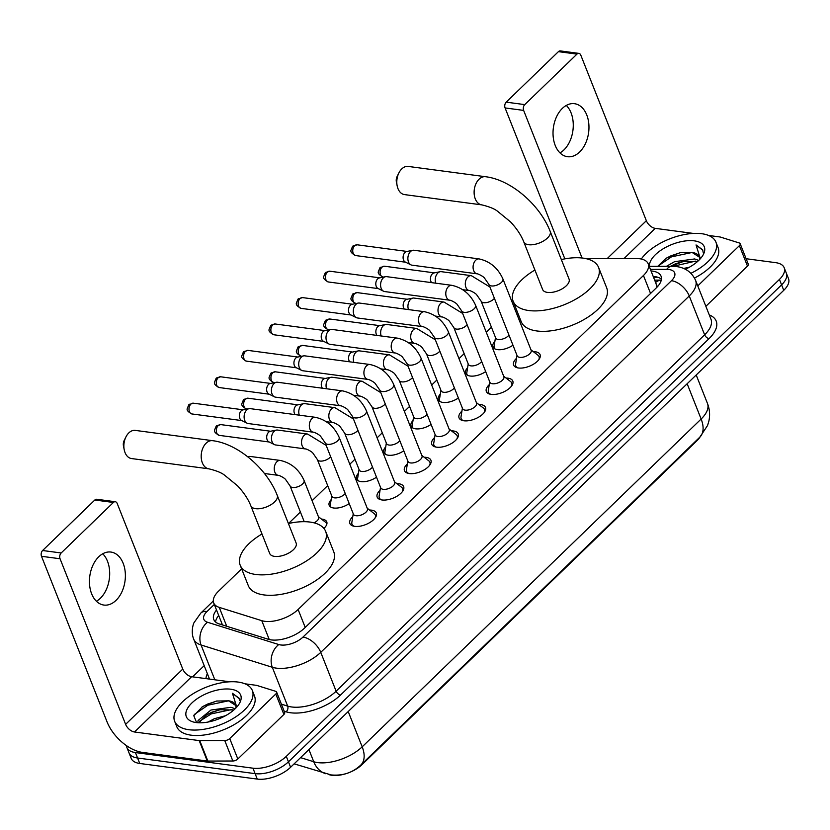 <?xml version="1.0" encoding="UTF-8"?>
<svg xmlns="http://www.w3.org/2000/svg" width="830" height="830" viewBox="0 0 830 830"><rect width="100%" height="100%" fill="white"/><g stroke="black" fill="none" stroke-linecap="round" stroke-linejoin="round"><path stroke-width="1.25" d="M512.971 345.207A13.373 6.422 158.4 0 1 497.492 349.627A13.373 6.422 158.4 0 1 492.947 346.93A13.373 6.422 158.4 0 1 494.898 341.286M485.675 371.601A13.373 6.422 158.4 0 1 470.205 376.032A13.373 6.422 158.4 0 1 465.651 373.324A13.373 6.422 158.4 0 1 467.601 367.68M458.378 397.995A13.373 6.422 158.4 0 1 442.909 402.426A13.373 6.422 158.4 0 1 438.365 399.718A13.373 6.422 158.4 0 1 440.315 394.084M431.092 424.389A13.373 6.422 158.4 0 1 415.612 428.82A13.373 6.422 158.4 0 1 411.068 426.122A13.373 6.422 158.4 0 1 413.018 420.478M403.795 450.783A13.373 6.422 158.4 0 1 388.326 455.214A13.373 6.422 158.4 0 1 383.771 452.516A13.373 6.422 158.4 0 1 385.722 446.872M376.509 477.188A13.373 6.422 158.4 0 1 361.029 481.608A13.373 6.422 158.4 0 1 356.485 478.91A13.373 6.422 158.4 0 1 358.436 473.266M349.212 503.582A13.373 6.422 158.4 0 1 333.733 508.012A13.373 6.422 158.4 0 1 329.188 505.304A13.373 6.422 158.4 0 1 331.139 499.67M321.469 519.082A13.373 6.422 158.4 0 1 322.206 519.155A13.373 6.422 158.4 0 1 326.761 521.863A13.373 6.422 158.4 0 1 323.897 528.409M533.327 351.65A14.224 6.827 158.4 0 1 535.246 351.764A14.224 6.827 158.4 0 1 540.091 354.638A14.224 6.827 158.4 0 1 533.825 364.007A14.224 6.827 158.4 0 1 518.48 367.991A14.224 6.827 158.4 0 1 513.646 365.117A14.224 6.827 158.4 0 1 516.519 358.301M506.03 378.044A14.224 6.827 158.4 0 1 507.96 378.169A14.224 6.827 158.4 0 1 512.795 381.043A14.224 6.827 158.4 0 1 506.528 390.411A14.224 6.827 158.4 0 1 491.184 394.385A14.224 6.827 158.4 0 1 486.349 391.511A14.224 6.827 158.4 0 1 489.233 384.695M478.744 404.438A14.224 6.827 158.4 0 1 480.663 404.563A14.224 6.827 158.4 0 1 485.498 407.437A14.224 6.827 158.4 0 1 479.232 416.805A14.224 6.827 158.4 0 1 463.897 420.779A14.224 6.827 158.4 0 1 459.063 417.905A14.224 6.827 158.4 0 1 461.937 411.099M451.447 430.832A14.224 6.827 158.4 0 1 453.377 430.957A14.224 6.827 158.4 0 1 458.212 433.831A14.224 6.827 158.4 0 1 451.945 443.199A14.224 6.827 158.4 0 1 436.601 447.173A14.224 6.827 158.4 0 1 431.766 444.299A14.224 6.827 158.4 0 1 434.64 437.493M424.151 457.237A14.224 6.827 158.4 0 1 426.081 457.351A14.224 6.827 158.4 0 1 430.915 460.225A14.224 6.827 158.4 0 1 424.649 469.593A14.224 6.827 158.4 0 1 409.315 473.577A14.224 6.827 158.4 0 1 404.469 470.703A14.224 6.827 158.4 0 1 407.354 463.887M396.865 483.631A14.224 6.827 158.4 0 1 398.784 483.755A14.224 6.827 158.4 0 1 403.629 486.629A14.224 6.827 158.4 0 1 397.363 495.998A14.224 6.827 158.4 0 1 382.018 499.971A14.224 6.827 158.4 0 1 377.183 497.097A14.224 6.827 158.4 0 1 380.057 490.281M369.568 510.025A14.224 6.827 158.4 0 1 371.498 510.149A14.224 6.827 158.4 0 1 376.332 513.023A14.224 6.827 158.4 0 1 370.066 522.392A14.224 6.827 158.4 0 1 354.721 526.365A14.224 6.827 158.4 0 1 349.887 523.491A14.224 6.827 158.4 0 1 352.76 516.675M241.644 568.841L218.466 591.251A25.066 12.035 -21.6 0 0 213.715 602.953A25.066 12.035 -21.6 0 0 219.245 607.373L261.782 620.674A25.066 12.035 -21.6 0 0 264.78 621.317A25.066 12.035 -21.6 0 0 298.115 609.49L643.447 275.498A25.066 12.035 -21.6 0 0 648.199 263.805A25.066 12.035 -21.6 0 0 636.226 258.535L586.042 258.659M328.4 774.432L329.303 774.722A22.555 10.832 -21.6 0 0 332 775.303A22.555 10.832 -21.6 0 0 362.005 764.658L697.003 440.657A22.555 10.832 -21.6 0 0 700.136 436.85M657.505 286.651A8.352 4.015 -21.6 0 0 656.634 285.51A25.066 12.035 158.4 0 1 656.634 287.564M213.715 602.953L222.482 624.959M656.634 285.51L655.98 283.611M514.569 304.88L513.562 305.845M491.443 327.238L486.266 332.249M464.146 353.642L458.98 358.643M436.86 380.036L431.683 385.037M409.564 406.43L404.386 411.431M382.267 432.824L377.1 437.835M354.981 459.229L349.804 464.229M327.684 485.623L312.09 500.708M300.398 512.017L288.508 523.512M746.129 258.732L775.656 262.654A25.066 12.035 158.4 0 1 784.184 267.727L786.342 273.174A25.066 12.035 158.4 0 1 781.59 284.866L288.446 761.816A25.066 12.035 158.4 0 1 255.111 773.643L137.583 758.008A25.066 12.035 158.4 0 1 129.055 752.945A25.066 12.035 158.4 0 0 137.583 758.008L255.111 773.643A25.066 12.035 158.4 0 0 288.446 761.816L781.59 284.866A25.066 12.035 158.4 0 0 786.342 273.174L788.5 278.621A25.066 12.035 158.4 0 1 783.748 290.324L290.604 767.262A25.066 12.035 158.4 0 1 257.269 779.09L139.741 763.465A25.066 12.035 158.4 0 1 131.213 758.392L126.897 747.498A25.066 12.035 158.4 0 1 126.492 745.641M216.516 610.019A25.066 12.035 -21.6 0 0 213.777 619.543A25.066 12.035 -21.6 0 0 219.307 623.963L268.225 639.256A25.066 12.035 -21.6 0 0 271.223 639.909A25.066 12.035 -21.6 0 0 304.558 628.082L656.302 287.886A25.066 12.035 -21.6 0 0 661.053 276.193A25.066 12.035 -21.6 0 0 651.031 270.974M784.184 267.727A25.066 12.035 158.4 0 1 779.432 279.42L286.288 756.358A25.066 12.035 158.4 0 1 252.953 768.186L135.425 752.561A25.066 12.035 158.4 0 1 126.897 747.498M192.602 676.844L204.19 665.639M653.189 276.421A25.066 12.035 158.4 0 1 661.427 279.191M215.551 621.992A25.066 12.035 158.4 0 1 218.674 615.476M238.127 682.073A41.78 20.065 158.4 0 1 252.341 690.508A41.78 20.065 158.4 0 1 233.925 718.033A41.78 20.065 158.4 0 1 188.867 729.715A41.78 20.065 158.4 0 1 174.653 721.27A41.78 20.065 158.4 0 1 193.068 693.755A41.78 20.065 158.4 0 1 238.127 682.073M252.341 690.508L254.499 695.965A41.78 20.065 158.4 0 1 236.083 723.48A41.78 20.065 158.4 0 1 191.025 735.162A41.78 20.065 158.4 0 1 176.811 726.727L174.653 721.27M235.772 705.49L228.52 700.811L216.443 701.06L202.645 706.527L193.774 715.678L196.585 722.608M196.254 722.567A29.247 14.048 158.4 0 1 193.577 722.048A29.247 14.048 158.4 0 1 193.017 701.931A29.247 14.048 158.4 0 1 230.74 689.211A29.247 14.048 158.4 0 1 239.082 704.037A29.247 14.048 158.4 0 1 196.254 722.567M228.302 700.769A20.885 10.033 158.4 0 1 228.509 700.79A20.885 10.033 158.4 0 1 235.616 705.012A20.885 10.033 158.4 0 1 235.845 708.073M233.832 709.972L219.67 709.754L211.826 712.202L206.431 714.962L198.899 722.795M235.149 708.768L231.082 707.305L210.965 710.034L198.079 720.502L197.81 722.733M225.532 715.719L214.389 718.687L208.081 722.038M239.548 700.603L239.102 698.217L232.452 693.299L236.768 707.077M220.458 709.598L210.903 712.773L205.757 715.387M217.107 700.935L207.479 704.12L202.115 706.859M232.016 709.484L211.328 713.862L199.625 721.197M228.582 700.821L207.905 705.199L194.282 714.516M239.248 698.611L232.452 693.299M102.713 553.776A26.736 17.783 -82.4 0 1 100.347 598.274A26.736 17.783 -82.4 0 1 96.405 601.242M98.78 556.754A26.736 17.783 97.6 0 0 89.64 585.42A26.736 17.783 97.6 0 0 103.885 605.06A26.736 17.783 97.6 0 0 116.044 600.36A26.736 17.783 97.6 0 0 125.174 571.694A26.736 17.783 97.6 0 0 110.93 552.054A26.736 17.783 97.6 0 0 98.78 556.754M275.799 694.005A4.181 2.002 -21.6 0 0 276.598 692.054L284.69 712.493A4.181 2.002 158.4 0 1 283.891 714.443L275.799 694.005L229.734 738.555L237.826 758.994A4.181 2.002 158.4 0 1 232.846 761.006L207.853 761.068A4.181 2.002 158.4 0 1 207.272 761.027L142.594 752.426A33.418 19.121 46 0 1 107.06 721.882L41.5 556.297A4.181 2.781 -82.4 0 1 42.61 550.508L61.171 552.977A4.181 2.781 97.6 0 0 60.061 558.766L125.621 724.351A8.352 4.783 -134 0 0 134.501 731.987L199.179 740.588A4.181 2.002 -21.6 0 0 199.76 740.619L224.754 740.557A4.181 2.002 -21.6 0 0 229.734 738.555M283.891 714.443L237.826 758.994M229.786 681.783L191.647 676.72A8.352 4.783 -134 0 1 182.766 669.084L117.206 503.488A4.181 2.781 97.6 0 0 115.297 501.735A4.181 2.781 97.6 0 0 113.388 502.472L94.838 500.002L42.61 550.508M94.838 500.002A4.181 2.781 -82.4 0 1 96.737 499.266L115.297 501.735M113.388 502.472L61.171 552.977M276.598 692.054A4.181 2.002 -21.6 0 0 275.674 691.317L256.833 685.424A4.181 2.002 -21.6 0 0 256.325 685.321L244.964 683.806M641.3 259.022A41.78 20.065 158.4 0 1 701.713 233.707A41.78 20.065 158.4 0 1 715.927 242.153A41.78 20.065 158.4 0 1 690.934 273.319M715.927 242.153L718.085 247.61A41.78 20.065 158.4 0 1 694.503 278.06M699.358 257.134L692.106 252.455L680.029 252.704L666.22 258.172L657.775 266.326M649.434 266.347A29.247 14.048 158.4 0 1 664.488 248.025A29.247 14.048 158.4 0 1 694.326 240.856A29.247 14.048 158.4 0 1 702.668 255.671A29.247 14.048 158.4 0 1 685.352 269.262M691.888 252.413A20.885 10.033 158.4 0 1 692.096 252.434A20.885 10.033 158.4 0 1 699.202 256.657A20.885 10.033 158.4 0 1 699.431 259.717M697.418 261.616L683.256 261.398L675.402 263.836L670.526 266.295M698.725 260.413L694.668 258.95L674.551 261.678L666.449 266.306M689.118 267.353L683.557 268.422M703.135 252.247L702.688 249.861L696.038 244.943L700.354 258.721M684.045 261.243L670.65 266.295M680.693 252.569L671.065 255.765L665.702 258.493M695.592 261.118L673.172 266.306M692.168 252.465L671.491 256.844L657.858 266.16M702.823 250.255L696.038 244.943M135.29 430.397A14.203 9.441 97.6 0 0 128.826 432.887A14.203 9.441 97.6 0 0 125.932 436.954A14.203 9.441 97.6 0 0 124.22 449.777A14.203 9.441 97.6 0 0 131.545 458.554L208.859 468.836A14.203 9.441 -82.4 0 1 201.296 458.409A14.203 9.441 -82.4 0 1 206.151 443.168A14.203 9.441 -82.4 0 1 212.605 440.678L135.29 430.397M208.859 468.836C216.122 470.579 221.299 472.644 224.391 475.03L237.494 485.758C243.678 492.315 248.129 498.996 250.826 505.802L269.719 553.506A14.203 6.816 -21.6 0 0 274.554 556.38A14.203 6.816 -21.6 0 0 289.867 552.407A14.203 6.816 -21.6 0 0 296.134 543.048L277.241 495.354C267.011 468.836 238.106 443.728 212.605 440.678M288.404 523.533A45.951 22.068 158.4 0 1 310.015 522.07A45.951 22.068 158.4 0 1 325.651 531.366A45.951 22.068 158.4 0 1 305.399 561.63A45.951 22.068 158.4 0 1 255.827 574.485A45.951 22.068 158.4 0 1 240.192 565.199A45.951 22.068 158.4 0 1 261.99 533.991M325.651 531.366L333.743 551.805A45.951 22.068 158.4 0 1 313.491 582.079A45.951 22.068 158.4 0 1 263.919 594.923A45.951 22.068 158.4 0 1 248.295 585.638L240.192 565.199M124.22 449.777L123.442 445.835A5.852 3.891 -82.4 0 1 124.147 440.554L125.932 436.954M408.215 166.425A14.203 9.441 97.6 0 0 401.751 168.926A14.203 9.441 97.6 0 0 398.857 172.993A14.203 9.441 97.6 0 0 397.155 185.806A14.203 9.441 97.6 0 0 404.469 194.594L481.794 204.875A14.203 9.441 -82.4 0 1 474.221 194.438A14.203 9.441 -82.4 0 1 479.076 179.207A14.203 9.441 -82.4 0 1 485.54 176.717L408.215 166.425M481.794 204.875C489.046 206.618 494.224 208.683 497.315 211.069L510.419 221.786C516.602 228.354 521.053 235.035 523.761 241.841L542.644 289.546A14.203 6.816 -21.6 0 0 547.478 292.409A14.203 6.816 -21.6 0 0 562.802 288.446A14.203 6.816 -21.6 0 0 569.058 279.088L550.176 231.383C539.936 204.875 511.031 179.768 485.54 176.717M561.329 259.572A45.951 22.068 158.4 0 1 582.951 258.109A45.951 22.068 158.4 0 1 598.575 267.395A45.951 22.068 158.4 0 1 578.323 297.669A45.951 22.068 158.4 0 1 528.752 310.524A45.951 22.068 158.4 0 1 513.127 301.228A45.951 22.068 158.4 0 1 534.914 270.03M598.575 267.395L606.678 287.844A45.951 22.068 158.4 0 1 586.426 318.108A45.951 22.068 158.4 0 1 536.854 330.963A45.951 22.068 158.4 0 1 521.219 321.677L513.127 301.228M397.155 185.806L396.377 181.874A5.852 3.891 -82.4 0 1 397.072 176.593L398.857 172.993M374.984 518.169A12.533 6.018 -21.6 0 0 375.305 515.005A12.533 6.018 -21.6 0 0 374.247 513.646L367.213 508.209M355.977 515.731A7.522 3.611 -21.6 0 0 364.09 513.625A7.522 3.611 -21.6 0 0 367.4 508.676L339.128 437.265A7.522 3.611 -21.6 0 1 337.976 440.502A7.522 3.611 -21.6 0 1 327.705 444.32A7.522 3.611 -21.6 0 1 325.142 442.795L353.424 514.206A7.522 3.611 -21.6 0 0 355.977 515.731M315.358 417.303A7.522 5.001 -82.4 0 0 312.225 418.362A7.522 5.001 -82.4 0 0 311.945 418.621A7.522 5.001 -82.4 0 0 309.372 426.682A7.522 5.001 -82.4 0 0 313.377 432.212L248.18 423.539A7.522 5.001 -82.4 0 1 247.101 423.207A7.522 5.001 -82.4 0 1 244.736 420.374A7.522 5.001 -82.4 0 1 246.738 409.947A7.522 5.001 -82.4 0 1 249.031 408.671A7.522 5.001 -82.4 0 1 250.162 408.63L315.358 417.303C326.232 419.721 334.148 426.371 339.128 437.265M247.101 423.207L241.489 420.405A5.426 3.611 -82.4 0 1 239.787 418.362A5.426 3.611 -82.4 0 1 241.229 410.829A5.426 3.611 -82.4 0 1 242.889 409.906L249.031 408.671M353.238 513.739L351.837 522.527A12.533 6.018 -21.6 0 0 351.993 524.228A12.533 6.018 -21.6 0 0 354.389 526.313M402.27 491.765A12.533 6.018 -21.6 0 0 402.592 488.611A12.533 6.018 -21.6 0 0 401.544 487.252L394.509 481.805M383.273 489.337A7.522 3.611 -21.6 0 0 391.387 487.231A7.522 3.611 -21.6 0 0 394.696 482.282L366.424 410.86A7.522 3.611 -21.6 0 1 365.262 414.097A7.522 3.611 -21.6 0 1 354.991 417.915A7.522 3.611 -21.6 0 1 352.439 416.401L380.711 487.812A7.522 3.611 -21.6 0 0 383.273 489.337M342.655 390.899A7.522 5.001 -82.4 0 0 339.522 391.968A7.522 5.001 -82.4 0 0 339.231 392.227A7.522 5.001 -82.4 0 0 336.669 400.288A7.522 5.001 -82.4 0 0 340.674 405.808L275.477 397.145A7.522 5.001 -82.4 0 1 274.398 396.813A7.522 5.001 -82.4 0 1 272.033 393.98A7.522 5.001 -82.4 0 1 274.035 383.553A7.522 5.001 -82.4 0 1 276.328 382.277A7.522 5.001 -82.4 0 1 277.459 382.236L342.655 390.899C353.518 393.316 361.444 399.977 366.424 410.86M274.398 396.813L268.785 394.011A5.426 3.611 -82.4 0 1 267.073 391.957A5.426 3.611 -82.4 0 1 268.526 384.435A5.426 3.611 -82.4 0 1 270.175 383.512L276.328 382.277M380.524 487.345L379.123 496.133A12.533 6.018 -21.6 0 0 379.289 497.834A12.533 6.018 -21.6 0 0 381.686 499.919M429.567 465.371A12.533 6.018 -21.6 0 0 429.888 462.217A12.533 6.018 -21.6 0 0 428.84 460.858L421.806 455.411M410.56 462.933A7.522 3.611 -21.6 0 0 418.673 460.837A7.522 3.611 -21.6 0 0 421.993 455.877L393.711 384.466A7.522 3.611 -21.6 0 1 392.559 387.703A7.522 3.611 -21.6 0 1 382.288 391.521A7.522 3.611 -21.6 0 1 379.735 390.007L408.007 461.418A7.522 3.611 -21.6 0 0 410.56 462.933M369.941 364.505A7.522 5.001 -82.4 0 0 366.808 365.574A7.522 5.001 -82.4 0 0 366.528 365.833A7.522 5.001 -82.4 0 0 363.955 373.894A7.522 5.001 -82.4 0 0 367.96 379.414L302.763 370.751A7.522 5.001 -82.4 0 1 301.684 370.408A7.522 5.001 -82.4 0 1 299.319 367.576A7.522 5.001 -82.4 0 1 301.332 357.159A7.522 5.001 -82.4 0 1 303.624 355.873A7.522 5.001 -82.4 0 1 304.745 355.842L369.941 364.505C380.814 366.922 388.741 373.573 393.711 384.466M301.684 370.408L296.071 367.607A5.426 3.611 -82.4 0 1 294.37 365.563A5.426 3.611 -82.4 0 1 295.812 358.041A5.426 3.611 -82.4 0 1 297.472 357.118L303.624 355.873M407.821 460.951L406.42 469.728A12.533 6.018 -21.6 0 0 406.586 471.44A12.533 6.018 -21.6 0 0 408.983 473.525M456.863 438.977A12.533 6.018 -21.6 0 0 457.185 435.812A12.533 6.018 -21.6 0 0 456.127 434.464L449.092 429.017M437.856 436.539A7.522 3.611 -21.6 0 0 445.969 434.443A7.522 3.611 -21.6 0 0 449.279 429.483L421.007 358.072A7.522 3.611 -21.6 0 1 419.845 361.309A7.522 3.611 -21.6 0 1 409.584 365.127A7.522 3.611 -21.6 0 1 407.022 363.602L435.294 435.024A7.522 3.611 -21.6 0 0 437.856 436.539M397.238 338.111A7.522 5.001 -82.4 0 0 394.105 339.18A7.522 5.001 -82.4 0 0 393.814 339.429A7.522 5.001 -82.4 0 0 391.252 347.5A7.522 5.001 -82.4 0 0 395.256 353.02L330.06 344.346A7.522 5.001 -82.4 0 1 328.981 344.014A7.522 5.001 -82.4 0 1 326.615 341.182A7.522 5.001 -82.4 0 1 328.618 330.765A7.522 5.001 -82.4 0 1 330.911 329.479A7.522 5.001 -82.4 0 1 332.042 329.437L397.238 338.111C408.111 340.528 416.027 347.179 421.007 358.072M328.981 344.014L323.368 341.213A5.426 3.611 -82.4 0 1 321.656 339.169A5.426 3.611 -82.4 0 1 323.109 331.647A5.426 3.611 -82.4 0 1 324.769 330.714L330.911 329.479M435.117 434.557L433.717 443.334A12.533 6.018 -21.6 0 0 433.872 445.046A12.533 6.018 -21.6 0 0 436.269 447.131M484.149 412.583A12.533 6.018 -21.6 0 0 484.471 409.418A12.533 6.018 -21.6 0 0 483.423 408.059L476.389 402.623M465.153 410.145A7.522 3.611 -21.6 0 0 473.256 408.038A7.522 3.611 -21.6 0 0 476.576 403.09L448.304 331.678A7.522 3.611 -21.6 0 1 447.142 334.915A7.522 3.611 -21.6 0 1 436.87 338.733A7.522 3.611 -21.6 0 1 434.318 337.208L462.59 408.63A7.522 3.611 -21.6 0 0 465.153 410.145M424.535 311.717A7.522 5.001 -82.4 0 0 421.391 312.775A7.522 5.001 -82.4 0 0 421.111 313.035A7.522 5.001 -82.4 0 0 418.548 321.096A7.522 5.001 -82.4 0 0 422.553 326.626L357.346 317.952A7.522 5.001 -82.4 0 1 356.267 317.62A7.522 5.001 -82.4 0 1 353.912 314.788A7.522 5.001 -82.4 0 1 355.914 304.361A7.522 5.001 -82.4 0 1 358.207 303.085A7.522 5.001 -82.4 0 1 359.338 303.043L424.535 311.717C435.397 314.134 443.324 320.785 448.304 331.678M356.267 317.62L350.665 314.819A5.426 3.611 -82.4 0 1 348.953 312.775A5.426 3.611 -82.4 0 1 350.405 305.243A5.426 3.611 -82.4 0 1 352.055 304.32L358.207 303.085M462.403 408.153L461.003 416.94A12.533 6.018 -21.6 0 0 461.169 418.652A12.533 6.018 -21.6 0 0 463.565 420.727M511.446 386.189A12.533 6.018 -21.6 0 0 511.768 383.024A12.533 6.018 -21.6 0 0 510.709 381.665L503.686 376.218M492.439 383.751A7.522 3.611 -21.6 0 0 500.552 381.644A7.522 3.611 -21.6 0 0 503.872 376.696L475.59 305.274A7.522 3.611 -21.6 0 1 474.438 308.511A7.522 3.611 -21.6 0 1 464.167 312.339A7.522 3.611 -21.6 0 1 461.605 310.814L489.887 382.225A7.522 3.611 -21.6 0 0 492.439 383.751M451.821 285.323A7.522 5.001 -82.4 0 0 448.688 286.381A7.522 5.001 -82.4 0 0 448.408 286.64A7.522 5.001 -82.4 0 0 445.835 294.702A7.522 5.001 -82.4 0 0 449.839 300.232L384.643 291.558A7.522 5.001 -82.4 0 1 383.564 291.226A7.522 5.001 -82.4 0 1 381.198 288.394A7.522 5.001 -82.4 0 1 383.211 277.967A7.522 5.001 -82.4 0 1 385.494 276.691A7.522 5.001 -82.4 0 1 386.624 276.649L451.821 285.323C462.694 287.73 470.62 294.391 475.59 305.274M383.564 291.226L377.951 288.425A5.426 3.611 -82.4 0 1 376.249 286.381A5.426 3.611 -82.4 0 1 377.692 278.849A5.426 3.611 -82.4 0 1 379.352 277.925L385.494 276.691M489.7 381.759L488.299 390.546A12.533 6.018 -21.6 0 0 488.455 392.248A12.533 6.018 -21.6 0 0 490.862 394.333M538.743 359.784A12.533 6.018 -21.6 0 0 539.054 356.63A12.533 6.018 -21.6 0 0 538.006 355.271L530.972 349.824M519.736 357.357A7.522 3.611 -21.6 0 0 527.849 355.25A7.522 3.611 -21.6 0 0 531.159 350.291L502.887 278.88A7.522 3.611 -21.6 0 1 501.725 282.117A7.522 3.611 -21.6 0 1 491.464 285.935A7.522 3.611 -21.6 0 1 488.901 284.42L517.173 355.831A7.522 3.611 -21.6 0 0 519.736 357.357M479.118 258.919A7.522 5.001 -82.4 0 0 475.984 259.987A7.522 5.001 -82.4 0 0 475.694 260.247A7.522 5.001 -82.4 0 0 473.131 268.308A7.522 5.001 -82.4 0 0 477.136 273.827L411.939 265.164A7.522 5.001 -82.4 0 1 410.86 264.822A7.522 5.001 -82.4 0 1 408.495 261.99A7.522 5.001 -82.4 0 1 410.497 251.573A7.522 5.001 -82.4 0 1 412.79 250.287A7.522 5.001 -82.4 0 1 413.921 250.255L479.118 258.919C489.99 261.336 497.907 267.997 502.887 278.88M410.86 264.822L405.248 262.021A5.426 3.611 -82.4 0 1 403.536 259.977A5.426 3.611 -82.4 0 1 404.988 252.455A5.426 3.611 -82.4 0 1 406.648 251.532L412.79 250.287M516.986 355.365L515.596 364.142A12.533 6.018 -21.6 0 0 515.752 365.854A12.533 6.018 -21.6 0 0 518.148 367.939M326.73 524.498A12.533 6.018 -21.6 0 0 326.522 523.533A12.533 6.018 -21.6 0 0 325.464 522.174L318.44 516.727M314.051 522.838A7.522 3.611 -21.6 0 0 318.616 517.204L304.05 480.404A7.522 3.611 -21.6 0 1 302.898 483.641A7.522 3.611 -21.6 0 1 292.627 487.459A7.522 3.611 -21.6 0 1 290.064 485.934L285.696 479.647C284.617 477.893 278.735 475.04 278.299 475.351A7.522 5.001 -82.4 0 1 274.294 469.832A7.522 5.001 -82.4 0 1 276.867 461.76A7.522 5.001 -82.4 0 1 277.147 461.511A7.522 5.001 -82.4 0 1 280.281 460.443L250.224 456.448A7.522 5.001 -82.4 0 0 249.093 456.49A7.522 5.001 -82.4 0 0 247.921 456.925M305.596 448.957L275.529 444.953A7.522 5.001 -82.4 0 1 274.45 444.621A7.522 5.001 -82.4 0 1 272.084 441.788A7.522 5.001 -82.4 0 1 274.097 431.372A7.522 5.001 -82.4 0 1 276.39 430.085A7.522 5.001 -82.4 0 1 277.511 430.044L307.577 434.049A7.522 5.001 -82.4 0 0 304.444 435.107A7.522 5.001 -82.4 0 0 304.154 435.366A7.522 5.001 -82.4 0 0 301.591 443.428A7.522 5.001 -82.4 0 0 305.596 448.957C306.021 448.646 311.914 451.499 312.993 453.253L317.361 459.54L331.927 496.34A7.522 3.611 -21.6 0 0 334.49 497.855A7.522 3.611 -21.6 0 0 345.218 493.497M274.45 444.621L268.837 441.819A5.426 3.611 -82.4 0 1 267.136 439.776A5.426 3.611 -82.4 0 1 268.588 432.254A5.426 3.611 -82.4 0 1 270.238 431.33L276.39 430.085M331.741 495.873L330.35 504.65A12.533 6.018 -21.6 0 0 330.506 506.362A12.533 6.018 -21.6 0 0 331.014 507.203M299.298 415.166A7.522 5.001 -82.4 0 1 301.383 404.978A7.522 5.001 -82.4 0 1 303.676 403.691A7.522 5.001 -82.4 0 1 304.807 403.65L334.874 407.655A7.522 5.001 -82.4 0 0 331.73 408.713A7.522 5.001 -82.4 0 0 331.45 408.972A7.522 5.001 -82.4 0 0 328.877 417.034A7.522 5.001 -82.4 0 0 332.892 422.563C333.318 422.252 339.2 425.105 340.279 426.859L344.658 433.146L359.224 469.946A7.522 3.611 -21.6 0 0 361.776 471.461A7.522 3.611 -21.6 0 0 372.514 467.103M295.138 414.606A5.426 3.611 -82.4 0 1 294.432 413.382A5.426 3.611 -82.4 0 1 295.874 405.849A5.426 3.611 -82.4 0 1 297.534 404.926L303.676 403.691M359.037 469.479L357.637 478.256A12.533 6.018 -21.6 0 0 357.803 479.968A12.533 6.018 -21.6 0 0 358.311 480.809M326.584 388.772A7.522 5.001 -82.4 0 1 328.68 378.573A7.522 5.001 -82.4 0 1 330.973 377.297A7.522 5.001 -82.4 0 1 332.104 377.256L362.16 381.25A7.522 5.001 -82.4 0 0 359.027 382.319A7.522 5.001 -82.4 0 0 358.747 382.578A7.522 5.001 -82.4 0 0 356.174 390.639A7.522 5.001 -82.4 0 0 360.179 396.159C360.614 395.858 366.497 398.711 367.576 400.465L371.944 406.752L386.521 443.542A7.522 3.611 -21.6 0 0 389.073 445.067A7.522 3.611 -21.6 0 0 399.801 440.709M322.434 388.212A5.426 3.611 -82.4 0 1 321.718 386.988A5.426 3.611 -82.4 0 1 323.171 379.455A5.426 3.611 -82.4 0 1 324.821 378.532L330.973 377.297M386.334 443.075L384.933 451.862A12.533 6.018 -21.6 0 0 385.089 453.574A12.533 6.018 -21.6 0 0 385.597 454.415M353.881 362.368A7.522 5.001 -82.4 0 1 355.977 352.179A7.522 5.001 -82.4 0 1 358.259 350.903A7.522 5.001 -82.4 0 1 359.39 350.862L389.457 354.856A7.522 5.001 -82.4 0 0 386.324 355.925A7.522 5.001 -82.4 0 0 386.033 356.174A7.522 5.001 -82.4 0 0 383.47 364.245A7.522 5.001 -82.4 0 0 387.475 369.765C387.901 369.454 393.794 372.307 394.873 374.06L399.24 380.358L413.807 417.148A7.522 3.611 -21.6 0 0 416.37 418.673A7.522 3.611 -21.6 0 0 427.097 414.305M349.721 361.818A5.426 3.611 -82.4 0 1 349.015 360.583A5.426 3.611 -82.4 0 1 350.457 353.061A5.426 3.611 -82.4 0 1 352.117 352.138L358.259 350.903M413.62 416.681L412.22 425.468A12.533 6.018 -21.6 0 0 412.386 427.17A12.533 6.018 -21.6 0 0 412.894 428.01M381.178 335.974A7.522 5.001 -82.4 0 1 383.263 325.785A7.522 5.001 -82.4 0 1 385.556 324.499A7.522 5.001 -82.4 0 1 386.687 324.457L416.753 328.462A7.522 5.001 -82.4 0 0 413.61 329.52A7.522 5.001 -82.4 0 0 413.33 329.78A7.522 5.001 -82.4 0 0 410.757 337.841A7.522 5.001 -82.4 0 0 414.761 343.371C415.197 343.06 421.08 345.913 422.159 347.666L426.537 353.954L441.104 390.754A7.522 3.611 -21.6 0 0 443.656 392.279A7.522 3.611 -21.6 0 0 454.394 387.911M377.017 335.424A5.426 3.611 -82.4 0 1 376.301 334.189A5.426 3.611 -82.4 0 1 377.754 326.667A5.426 3.611 -82.4 0 1 379.414 325.744L385.556 324.499M440.917 390.287L439.516 399.064A12.533 6.018 -21.6 0 0 439.682 400.776A12.533 6.018 -21.6 0 0 440.19 401.616M408.464 309.58A7.522 5.001 -82.4 0 1 410.56 299.391A7.522 5.001 -82.4 0 1 412.852 298.105A7.522 5.001 -82.4 0 1 413.983 298.063L444.04 302.068A7.522 5.001 -82.4 0 0 440.906 303.126A7.522 5.001 -82.4 0 0 440.626 303.386A7.522 5.001 -82.4 0 0 438.053 311.447A7.522 5.001 -82.4 0 0 442.058 316.977C442.494 316.666 448.376 319.519 449.455 321.272L453.823 327.56L468.39 364.36A7.522 3.611 -21.6 0 0 470.952 365.874A7.522 3.611 -21.6 0 0 481.68 361.517M404.303 309.03A5.426 3.611 -82.4 0 1 403.598 307.795A5.426 3.611 -82.4 0 1 405.05 300.273A5.426 3.611 -82.4 0 1 406.7 299.339L412.852 298.105M468.213 363.893L466.813 372.67A12.533 6.018 -21.6 0 0 466.968 374.382A12.533 6.018 -21.6 0 0 467.477 375.222M435.76 283.186A7.522 5.001 -82.4 0 1 437.856 272.987A7.522 5.001 -82.4 0 1 440.139 271.711A7.522 5.001 -82.4 0 1 441.27 271.669L471.336 275.664A7.522 5.001 -82.4 0 0 468.193 276.732A7.522 5.001 -82.4 0 0 467.913 276.992A7.522 5.001 -82.4 0 0 465.35 285.053A7.522 5.001 -82.4 0 0 469.355 290.573C469.78 290.272 475.673 293.125 476.752 294.878L481.12 301.166L495.686 337.966A7.522 3.611 -21.6 0 0 498.249 339.48A7.522 3.611 -21.6 0 0 508.977 335.123M431.6 282.625A5.426 3.611 -82.4 0 1 430.895 281.401A5.426 3.611 -82.4 0 1 432.337 273.869A5.426 3.611 -82.4 0 1 433.997 272.945L440.139 271.711M495.5 337.488L494.099 346.276A12.533 6.018 -21.6 0 0 494.265 347.988A12.533 6.018 -21.6 0 0 494.773 348.828M566.299 105.42A26.736 17.783 -82.4 0 1 563.923 149.919A26.736 17.783 -82.4 0 1 559.991 152.886M562.356 108.388A26.736 17.783 97.6 0 0 553.226 137.064A26.736 17.783 97.6 0 0 567.471 156.704A26.736 17.783 97.6 0 0 579.63 152.004A26.736 17.783 97.6 0 0 588.761 123.328A26.736 17.783 97.6 0 0 574.516 103.698A26.736 17.783 97.6 0 0 562.356 108.388M739.385 245.649A4.181 2.002 -21.6 0 0 740.173 243.698L748.276 264.137A4.181 2.002 158.4 0 1 747.477 266.088L739.385 245.649L697.771 285.894M747.477 266.088L705.863 306.332M564.836 258.856L505.086 107.942A4.181 2.781 -82.4 0 1 506.196 102.152L524.757 104.611A4.181 2.781 97.6 0 0 523.637 110.4L582.079 258.006M693.372 233.427L655.233 228.354A8.352 4.783 -134 0 1 646.352 220.718L580.793 55.133A4.181 2.781 97.6 0 0 578.873 53.379A4.181 2.781 97.6 0 0 576.975 54.106L558.424 51.647L506.196 102.152M558.424 51.647A4.181 2.781 -82.4 0 1 560.323 50.91L578.873 53.379M576.975 54.106L524.757 104.611M740.173 243.698A4.181 2.002 -21.6 0 0 739.26 242.962L720.409 237.069A4.181 2.002 -21.6 0 0 719.911 236.965L708.55 235.45M269.252 639.546L261.782 620.674M654.663 280.135L661.271 280.115A25.066 13.923 89.9 0 0 655.596 282.501M697.003 440.657L696.785 440.097M362.005 764.658L361.776 764.088M221.755 623.268A25.066 18.903 107.4 0 0 220.811 624.43M305.222 627.439L298.115 609.49M226.735 626.287L219.245 607.373M650.554 293.447L643.447 275.498M300.574 757.624L313.74 761.743A33.418 16.05 -21.6 0 0 317.734 762.604A33.418 16.05 -21.6 0 0 362.181 746.834A29.247 16.725 46 0 1 360.863 764.98C352.657 772.709 342.749 776.019 331.129 774.919L294.142 763.849M325.754 773.736A29.247 22.057 107.4 0 1 313.74 761.743L308.916 749.563M348.216 711.549L362.181 746.834L701.132 419.026A33.418 16.05 -21.6 0 0 707.461 403.432C709.702 409.242 710.169 415.166 708.851 421.215L707.554 425.51L699.815 437.171A29.247 16.725 -134 0 0 701.132 419.026L687.157 383.74M783.748 290.324L779.432 279.42M290.604 767.262L286.288 756.358M257.269 779.09L252.953 768.186M139.741 763.465L135.425 752.561M214.306 604.437L206.992 611.513A16.714 8.02 -21.6 0 0 207.51 622.261L278.756 644.537A16.714 8.02 -21.6 0 0 280.758 644.972A16.714 8.02 -21.6 0 0 302.981 637.087L671.48 280.685A16.714 8.02 -21.6 0 0 668.97 269.511A16.714 8.02 -21.6 0 0 666.666 269.377L650.419 269.408M671.48 280.685A16.714 9.555 -134 0 1 689.253 295.957L320.754 652.359A33.418 16.05 158.4 0 1 276.297 668.129A33.418 16.05 158.4 0 1 272.302 667.268L287.678 706.112A33.418 16.05 -21.6 0 0 291.683 706.973A33.418 16.05 -21.6 0 0 336.129 691.203L704.629 334.801A33.418 16.05 -21.6 0 0 710.968 319.208L695.582 280.364A33.418 16.05 158.4 0 1 689.253 295.957L704.629 334.801A4.181 2.386 46 0 0 709.069 338.619L340.57 695.021A4.181 2.386 46 0 1 336.129 691.203L320.754 652.359A16.714 9.555 -134 0 0 302.981 637.087M695.582 280.364C691.898 272.375 685.559 267.779 676.564 266.575L672.02 266.295A16.714 9.286 89.9 0 0 666.666 269.377M340.57 695.021A37.599 18.052 158.4 0 1 290.562 712.763A37.599 18.052 158.4 0 1 286.07 711.787L284.171 711.196M205.933 678.618A37.599 18.052 158.4 0 1 207.365 673.649M709.266 314.923A37.599 18.052 158.4 0 1 709.069 338.619M278.756 644.537A16.714 12.606 107.4 0 0 272.302 667.268L201.057 644.983L214.835 679.801M207.51 622.261A16.714 12.606 107.4 0 0 201.057 644.983A33.418 16.05 158.4 0 1 193.681 639.09L209.056 677.934A33.418 16.05 -21.6 0 0 209.648 679.106M281.38 704.141L287.678 706.112A4.181 3.154 -72.6 0 1 286.07 711.787M206.992 611.513A16.714 9.555 -134 0 0 200.767 613.131L194.075 622.614C193.338 623.496 190.682 632.024 193.681 639.09M653.521 277.251L657.765 277.241M182.766 669.084L125.621 724.351M191.647 676.72L134.501 731.987M207.272 761.027L199.179 740.588M60.061 558.766L41.5 556.297M199.76 740.619L207.853 761.068M232.846 761.006L224.754 740.557M250.826 505.802A14.203 6.816 -21.6 0 0 255.661 508.676A14.203 6.816 -21.6 0 0 274.554 501.974A14.203 6.816 -21.6 0 0 277.241 495.354M523.761 241.841A14.203 6.816 -21.6 0 0 528.596 244.715A14.203 6.816 -21.6 0 0 547.478 238.013A14.203 6.816 -21.6 0 0 550.176 231.383M193.349 403.183L188.856 404.667L187.207 408.671C186.677 410.311 188.254 412.074 191.917 413.952A5.426 3.611 -82.4 0 1 189.022 409.958A5.426 3.611 -82.4 0 1 190.879 404.137A5.426 3.611 -82.4 0 1 193.349 403.183L243.294 409.823M188.856 404.667A5.426 3.102 46 0 1 190.879 404.137M220.645 376.789L216.153 378.262L214.493 382.277C213.974 383.917 215.551 385.67 219.213 387.548A5.426 3.611 -82.4 0 1 216.319 383.564A5.426 3.611 -82.4 0 1 218.176 377.743A5.426 3.611 -82.4 0 1 220.645 376.789L270.59 383.429M216.153 378.262A5.426 3.102 46 0 1 218.176 377.743M247.931 350.385L243.439 351.868L241.789 355.873C241.271 357.523 242.837 359.276 246.5 361.154A5.426 3.611 -82.4 0 1 243.605 357.17A5.426 3.611 -82.4 0 1 245.462 351.339A5.426 3.611 -82.4 0 1 247.931 350.385L297.887 357.035M243.439 351.868A5.426 3.102 46 0 1 245.462 351.339M275.228 323.99L270.736 325.474L269.086 329.479C268.557 331.118 270.134 332.882 273.796 334.76A5.426 3.611 -82.4 0 1 270.902 330.776A5.426 3.611 -82.4 0 1 272.759 324.945A5.426 3.611 -82.4 0 1 275.228 323.99L325.173 330.631M270.736 325.474A5.426 3.102 46 0 1 272.759 324.945M302.525 297.596L298.032 299.08L296.372 303.085C295.854 304.724 297.42 306.488 301.093 308.366A5.426 3.611 -82.4 0 1 298.198 304.371A5.426 3.611 -82.4 0 1 300.055 298.551A5.426 3.611 -82.4 0 1 302.525 297.596L352.47 304.237M298.032 299.08A5.426 3.102 46 0 1 300.055 298.551M329.811 271.202L325.319 272.676L323.669 276.691C323.15 278.33 324.717 280.094 328.379 281.972A5.426 3.611 -82.4 0 1 325.485 277.977A5.426 3.611 -82.4 0 1 327.342 272.157A5.426 3.611 -82.4 0 1 329.811 271.202L379.767 277.843M325.319 272.676A5.426 3.102 46 0 1 327.342 272.157M357.108 244.798L352.615 246.282L350.955 250.297C350.436 251.936 352.013 253.69 355.676 255.567A5.426 3.611 -82.4 0 1 352.781 251.583A5.426 3.611 -82.4 0 1 354.638 245.753A5.426 3.611 -82.4 0 1 357.108 244.798L407.053 251.449M352.615 246.282A5.426 3.102 46 0 1 354.638 245.753M220.697 424.597L216.205 426.081L214.555 430.085C214.036 431.735 215.603 433.488 219.265 435.366A5.426 3.611 -82.4 0 1 216.371 431.382A5.426 3.611 -82.4 0 1 218.228 425.551A5.426 3.611 -82.4 0 1 220.697 424.597L270.653 431.247M216.205 426.081A5.426 3.102 46 0 1 218.228 425.551M317.361 459.54A7.522 3.611 -21.6 0 0 319.924 461.065A7.522 3.611 -21.6 0 0 330.184 457.247A7.522 3.611 -21.6 0 0 330.651 456.697M247.994 398.203L243.501 399.687L241.852 403.691C241.323 405.331 242.9 407.094 246.562 408.972A5.426 3.611 -82.4 0 1 243.667 404.978A5.426 3.611 -82.4 0 1 245.524 399.157A5.426 3.611 -82.4 0 1 247.994 398.203L297.939 404.843M243.501 399.687A5.426 3.102 46 0 1 245.524 399.157M344.658 433.146A7.522 3.611 -21.6 0 0 347.21 434.671A7.522 3.611 -21.6 0 0 357.481 430.843A7.522 3.611 -21.6 0 0 357.948 430.303M275.29 371.809L270.798 373.282L269.138 377.297C268.619 378.937 270.196 380.7 273.858 382.578A5.426 3.611 -82.4 0 1 270.964 378.584A5.426 3.611 -82.4 0 1 272.821 372.763A5.426 3.611 -82.4 0 1 275.29 371.809L325.236 378.449M270.798 373.282A5.426 3.102 46 0 1 272.821 372.763M371.944 406.752A7.522 3.611 -21.6 0 0 374.506 408.267A7.522 3.611 -21.6 0 0 384.778 404.449A7.522 3.611 -21.6 0 0 385.234 403.909M302.577 345.415L298.084 346.888L296.435 350.903C295.916 352.543 297.482 354.296 301.145 356.174A5.426 3.611 -82.4 0 1 298.25 352.19A5.426 3.611 -82.4 0 1 300.107 346.369A5.426 3.611 -82.4 0 1 302.577 345.415L352.532 352.055M298.084 346.888A5.426 3.102 46 0 1 300.107 346.369M399.24 380.358A7.522 3.611 -21.6 0 0 401.803 381.873A7.522 3.611 -21.6 0 0 412.064 378.055A7.522 3.611 -21.6 0 0 412.531 377.515M329.873 319.011L325.381 320.494L323.731 324.499C323.202 326.149 324.779 327.902 328.441 329.78A5.426 3.611 -82.4 0 1 325.547 325.796A5.426 3.611 -82.4 0 1 327.404 319.965A5.426 3.611 -82.4 0 1 329.873 319.011L379.818 325.661M325.381 320.494A5.426 3.102 46 0 1 327.404 319.965M426.537 353.954A7.522 3.611 -21.6 0 0 429.089 355.479A7.522 3.611 -21.6 0 0 439.361 351.661A7.522 3.611 -21.6 0 0 439.817 351.111M357.17 292.617L352.677 294.1L351.017 298.105C350.499 299.744 352.065 301.508 355.738 303.386A5.426 3.611 -82.4 0 1 352.843 299.391A5.426 3.611 -82.4 0 1 354.69 293.571A5.426 3.611 -82.4 0 1 357.17 292.617L407.115 299.257M352.677 294.1A5.426 3.102 46 0 1 354.69 293.571M453.823 327.56A7.522 3.611 -21.6 0 0 456.386 329.085A7.522 3.611 -21.6 0 0 466.657 325.267A7.522 3.611 -21.6 0 0 467.114 324.717M384.456 266.223L379.964 267.706L378.314 271.711C377.795 273.35 379.362 275.114 383.024 276.992A5.426 3.611 -82.4 0 1 380.13 272.997A5.426 3.611 -82.4 0 1 381.987 267.177A5.426 3.611 -82.4 0 1 384.456 266.223L434.401 272.863M379.964 267.706A5.426 3.102 46 0 1 381.987 267.177M481.12 301.166A7.522 3.611 -21.6 0 0 483.672 302.68A7.522 3.611 -21.6 0 0 493.943 298.862A7.522 3.611 -21.6 0 0 494.41 298.323M646.352 220.718L607.187 258.597M655.233 228.354L624.004 258.555M523.637 110.4L505.086 107.942M656.302 284.275L648.199 263.805M699.815 437.171L360.863 764.98M707.461 403.432L696.204 374.994M213.31 601.003L200.767 613.131M672.02 266.295L649.205 266.347M375.305 515.005L375.949 516.644M351.993 524.228L352.646 525.867M313.377 432.212C313.813 431.901 319.695 434.754 320.774 436.507L325.142 442.795M191.917 413.952L241.862 420.592M402.592 488.611L403.245 490.25M379.289 497.834L379.933 499.473M340.674 405.808C341.099 405.507 346.992 408.36 348.071 410.113L352.439 416.401M219.213 387.548L269.159 394.198M429.888 462.217L430.531 463.846M406.586 471.44L407.229 473.079M367.96 379.414C368.396 379.113 374.278 381.956 375.357 383.719L379.735 390.007M246.5 361.154L296.455 367.794M457.185 435.812L457.828 437.452M433.872 445.046L434.526 446.685M395.256 353.02C395.692 352.709 401.575 355.562 402.654 357.315L407.022 363.602M273.796 334.76L323.742 341.4M484.471 409.418L485.125 411.058M461.169 418.652L461.812 420.281M422.553 326.626C422.978 326.315 428.861 329.168 429.94 330.921L434.318 337.208M301.093 308.366L351.038 315.006M511.768 383.024L512.411 384.663M488.455 392.248L489.109 393.887M449.839 300.232C450.275 299.921 456.158 302.774 457.237 304.527L461.605 310.814M328.379 281.972L378.335 288.612M539.054 356.63L539.708 358.27M515.752 365.854L516.405 367.493M477.136 273.827C477.561 273.526 483.454 276.38 484.533 278.133L488.901 284.42M355.676 255.567L405.621 262.218M326.522 523.533L326.802 524.249M304.226 521.686L290.064 485.934M280.281 460.443C291.154 462.86 299.08 469.51 304.05 480.404M278.299 475.351L264.459 473.515M247.714 456.759L249.093 456.49M330.506 506.362L330.786 507.078M307.577 434.049L326.18 445.399M219.265 435.366L269.221 442.006M357.803 479.968L358.083 480.684M334.874 407.655L353.466 419.005M332.892 422.563L326.283 421.682M246.562 408.972L247.153 409.045M385.089 453.574L385.379 454.28M362.16 381.25L380.763 392.611M360.179 396.159L353.57 395.288M273.858 382.578L274.44 382.651M412.386 427.17L412.666 427.886M389.457 354.856L408.059 366.217M387.475 369.765L380.866 368.883M301.145 356.174L301.736 356.257M439.682 400.776L439.962 401.492M416.753 328.462L435.345 339.812M414.761 343.371L408.163 342.489M328.441 329.78L329.033 329.863M466.968 374.382L467.259 375.098M444.04 302.068L462.642 313.418M442.058 316.977L435.449 316.095M355.738 303.386L356.319 303.458M494.265 347.988L494.545 348.693M471.336 275.664L489.928 287.024M469.355 290.573L462.746 289.701M383.024 276.992L383.616 277.064"/></g></svg>
